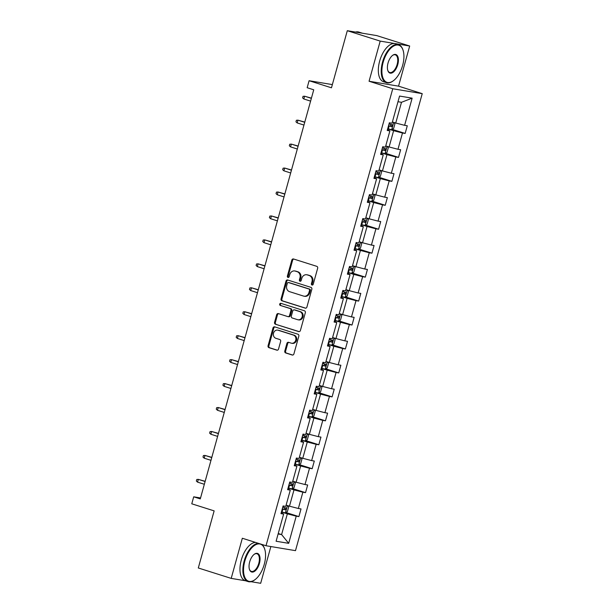 <?xml version="1.0" encoding="UTF-8"?>
<svg xmlns="http://www.w3.org/2000/svg" width="614" height="614" viewBox="0 0 614 614"><rect width="100%" height="100%" fill="white"/><g stroke="black" fill="none" stroke-linecap="round" stroke-linejoin="round"><path stroke-width="0.92" d="M312.019 285.034A1.098 0.944 -80.5 0 0 313.217 284.267L317.661 268.257A1.566 1.351 -80.5 0 0 316.786 266.338L293.538 258.985A1.566 1.351 -80.5 0 0 291.827 260.083L287.383 276.093A1.098 0.944 -80.5 0 0 289.194 276.668L289.77 274.596A5.012 4.321 -80.5 0 1 294.728 270.958A5.012 4.321 -80.5 0 1 295.242 271.081L297.176 271.695A5.012 4.321 -80.5 0 1 299.97 277.82L299.402 279.892A1.098 0.944 -80.5 0 0 301.205 280.468L301.781 278.395A5.012 4.321 -80.5 0 1 306.739 274.757A5.012 4.321 -80.5 0 1 307.253 274.88L309.187 275.494A5.012 4.321 -80.5 0 1 311.981 281.619L311.413 283.691A1.098 0.944 -80.5 0 0 312.019 285.034M347.301 30.7L376.781 35.612L409.676 46.019L380.196 41.107L347.301 30.7L331.468 87.802L309.095 80.726L307.161 87.71L313.739 89.797L200.287 498.898L193.709 496.818L191.768 503.802L214.14 510.879L198.299 567.981L231.202 578.388L245.585 580.783M251.003 581.688L260.674 583.3L270.866 546.552M284.796 351.039A1.566 1.351 -80.5 0 0 285.671 352.95L292.195 355.015A1.566 1.351 -80.5 0 0 293.899 353.917L298.834 336.134A1.566 1.351 -80.5 0 0 297.959 334.223L274.711 326.863A1.566 1.351 -80.5 0 0 273 327.96L268.072 345.743A1.566 1.351 -80.5 0 0 268.947 347.662L276.822 350.149A1.566 1.351 -80.5 0 0 278.533 349.051L280.644 341.445A1.566 1.351 -80.5 0 0 279.769 339.527L275.863 338.291A4.191 3.615 -80.5 0 1 273.46 333.417A4.191 3.615 -80.5 0 1 277.666 330.132A4.191 3.615 -80.5 0 1 278.096 330.232L293.4 335.075A4.191 3.615 -80.5 0 1 295.802 339.949A4.191 3.615 -80.5 0 1 291.596 343.241A4.191 3.615 -80.5 0 1 291.166 343.134L288.618 342.328A1.566 1.351 -80.5 0 0 286.907 343.426L284.796 351.039L285.594 351.17A1.566 1.351 -80.5 0 0 286.469 353.081L292.709 355.061M380.196 41.107L369.068 81.248L392.753 88.746L266.016 545.739L242.33 538.248L231.202 578.388M305.189 308.151A1.566 1.351 -80.5 0 0 306.9 307.054L311.828 289.278A1.566 1.351 -80.5 0 0 310.953 287.36L287.705 280.007A1.566 1.351 -80.5 0 0 285.994 281.105L281.066 298.88A1.566 1.351 -80.5 0 0 281.941 300.799L305.511 308.205M305.335 312.703L300.399 330.486A1.566 1.351 -80.5 0 1 298.688 331.583L275.44 324.23A1.566 1.351 -80.5 0 1 274.565 322.312L276.676 314.706A1.566 1.351 -80.5 0 1 278.388 313.608L287.82 316.586A1.566 1.351 -80.5 0 0 289.524 315.489L290.929 310.446A1.566 1.351 -80.5 0 0 290.054 308.527L280.237 305.419A1.098 0.944 -80.5 0 1 280.821 303.316L304.46 310.791A1.566 1.351 -80.5 0 1 305.335 312.703M281.197 512.797L283.637 514.064L280.966 513.626L283.092 505.944L285.763 506.389L290.276 490.118L287.605 489.673L289.739 481.998L292.402 482.443L296.915 466.172L294.252 465.727L296.378 458.052L299.049 458.497L303.562 442.226L300.891 441.781L303.017 434.106L305.688 434.551L310.2 418.28L307.53 417.835L309.663 410.16L312.326 410.605L316.839 394.326L314.176 393.889L316.302 386.214L318.973 386.651L323.486 370.38L320.815 369.935L322.941 362.26L325.612 362.705L330.125 346.434L327.454 345.989L329.588 338.314L332.251 338.759L336.764 322.488L334.093 322.043L336.226 314.368L338.897 314.813L343.41 298.542L340.739 298.097L342.865 290.422L345.536 290.867L350.049 274.596L347.378 274.151L349.504 266.476L352.175 266.913L356.688 250.642L354.017 250.197L356.151 242.522L358.814 242.967L363.327 226.696L360.664 226.251L362.79 218.576L365.46 219.021L369.973 202.75L367.302 202.305L369.428 194.63L372.099 195.075L376.612 178.804L373.941 178.359L376.075 170.684L378.738 171.129L383.251 154.858L380.588 154.413L382.714 146.738L385.385 147.176L389.898 130.905L387.227 130.46L389.353 122.785L392.024 123.23L399.56 96.06L412.147 98.156L404.611 125.325L407.282 125.77L405.156 133.445L402.485 133L397.972 149.279L400.643 149.724L398.509 157.399L395.838 156.954L391.333 173.225L393.996 173.67L391.87 181.345L389.199 180.9L384.686 197.171L387.357 197.616L385.231 205.291L382.56 204.846L378.047 221.117L380.718 221.562L378.585 229.237L375.921 228.792L371.409 245.063L374.072 245.508L371.946 253.183L369.275 252.738L364.762 269.016L367.433 269.454L365.307 277.137L362.636 276.691L358.123 292.962L360.794 293.408L358.66 301.083L355.997 300.637L351.484 316.908L354.148 317.354L352.022 325.029L349.351 324.583L344.838 340.854L347.509 341.3L345.383 348.975L342.712 348.529L338.199 364.8L340.87 365.246L338.736 372.921L336.073 372.475L331.56 388.754L334.231 389.192L332.097 396.874L329.426 396.429L324.913 412.7L327.584 413.145L325.458 420.82L322.787 420.375L318.275 436.646L320.945 437.091L318.819 444.766L316.149 444.321L311.636 460.592L314.307 461.037L312.173 468.712L309.51 468.267L304.997 484.538L307.66 484.983L305.534 492.658L302.863 492.213L298.35 508.492L301.021 508.929L298.895 516.604L296.224 516.167L288.687 543.336L276.1 541.241L283.637 514.064M392.753 88.746L422.232 93.65L295.495 550.651L266.016 545.739M288.066 488.038L293.991 489.911L289.478 506.182L286.116 505.115M289.478 506.182L298.35 508.492M293.991 489.911L302.863 492.213M287.836 488.844L290.276 490.118M294.705 464.084L300.63 465.965L296.117 482.236L292.755 481.169M296.117 482.236L304.997 484.538M300.63 465.965L309.51 468.267M294.482 464.898L296.915 466.172M301.344 440.138L307.276 442.019L302.763 458.29L299.402 457.223M302.763 458.29L311.636 460.592M307.276 442.019L316.149 444.321M301.121 440.952L303.562 442.226M307.99 416.192L313.915 418.065L309.402 434.336L306.041 433.277M309.402 434.336L318.275 436.646M313.915 418.065L322.787 420.375M307.76 417.006L310.2 418.28M314.629 392.246L320.554 394.119L316.041 410.39L312.679 409.331M316.041 410.39L324.913 412.7M320.554 394.119L329.426 396.429M314.406 393.06L316.839 394.326M321.268 368.3L327.201 370.173L322.688 386.444L319.326 385.385M322.688 386.444L331.56 388.754M327.201 370.173L336.073 372.475M321.045 369.106L323.486 370.38M327.907 344.347L333.839 346.227L329.327 362.498L325.965 361.431M329.327 362.498L338.199 364.8M333.839 346.227L342.712 348.529M327.684 345.16L330.125 346.434M334.553 320.401L340.478 322.281L335.965 338.552L332.604 337.485M335.965 338.552L344.838 340.854M340.478 322.281L349.351 324.583M334.323 321.214L336.764 322.488M341.192 296.455L347.125 298.327L342.612 314.606L339.25 313.539M342.612 314.606L351.484 316.908M347.125 298.327L355.997 300.637M340.97 297.268L343.41 298.542M347.831 272.509L353.764 274.381L349.251 290.652L345.889 289.593M349.251 290.652L358.123 292.962M353.764 274.381L362.636 276.691M347.608 273.322L350.049 274.596M354.478 248.563L360.403 250.435L355.89 266.706L352.528 265.647M355.89 266.706L364.762 269.016M360.403 250.435L369.275 252.738M354.247 249.368L356.688 250.642M361.116 224.609L367.049 226.489L362.536 242.76L359.175 241.693M362.536 242.76L371.409 245.063M367.049 226.489L375.921 228.792M360.894 225.422L363.327 226.696M367.755 200.663L373.688 202.543L369.175 218.814L365.814 217.747M369.175 218.814L378.047 221.117M373.688 202.543L382.56 204.846M367.533 201.476L369.973 202.75M374.402 176.717L380.327 178.59L375.814 194.868L372.452 193.801M375.814 194.868L384.686 197.171M380.327 178.59L389.199 180.9M374.172 177.53L376.612 178.804M381.041 152.771L386.966 154.644L382.453 170.915L379.091 169.855M382.453 170.915L391.333 173.225M386.966 154.644L395.838 156.954M380.818 153.584L383.251 154.858M387.68 128.825L393.612 130.698L389.099 146.969L385.738 145.909M389.099 146.969L397.972 149.279M393.612 130.698L402.485 133M387.457 129.631L389.898 130.905M412.147 98.156L401.487 102.3L395.738 123.023L392.377 121.956M395.738 123.023L404.611 125.325M369.068 81.248L398.547 86.16L409.676 46.019M398.547 86.16L422.232 93.65M332.358 84.602L309.095 80.726M200.548 497.954L193.709 496.818M278.111 533.996L281.603 534.579L287.352 513.857L281.419 511.984M278.242 533.52L281.603 534.579L288.687 543.336M401.487 102.3L397.987 101.717M287.352 513.857L296.224 516.167M392.208 129.354L405.156 133.445M385.569 153.3L398.509 157.399M378.922 177.246L391.87 181.345M372.284 201.192L385.231 205.291M365.645 225.146L378.585 229.237M358.998 249.092L371.946 253.183M352.359 273.038L365.307 277.137M345.72 296.984L358.66 301.083M339.074 320.93L352.022 325.029M332.435 344.876L345.383 348.975M325.796 368.83L338.736 372.921M319.15 392.776L332.097 396.874M312.511 416.722L325.458 420.82M305.872 440.668L318.819 444.766M299.233 464.614L312.173 468.712M292.586 488.567L305.534 492.658M285.947 512.513L298.895 516.604M312.549 285.026A1.098 0.944 -80.5 0 1 312.204 283.829L312.779 281.757A5.012 4.321 -80.5 0 0 309.986 275.625L309.187 275.494M306.739 274.757L307.537 274.888A5.012 4.321 -80.5 0 1 308.051 275.011L309.986 275.625M294.728 270.958L295.526 271.089A5.012 4.321 -80.5 0 1 296.04 271.211L297.974 271.825A5.012 4.321 -80.5 0 1 300.768 277.95L300.192 280.022A1.098 0.944 -80.5 0 0 300.538 281.22M293.822 259.077A1.566 1.351 -80.5 0 0 292.625 260.213L288.181 276.223A1.098 0.944 -80.5 0 0 288.526 277.421M287.989 280.091A1.566 1.351 -80.5 0 0 286.792 281.235L281.864 299.018A1.566 1.351 -80.5 0 0 282.739 300.929L305.703 308.197M309.563 290.361A1.098 0.944 -80.5 0 0 308.949 289.017L288.542 282.563A1.098 0.944 -80.5 0 0 287.344 283.33L286.738 285.518A5.012 4.321 -80.5 0 0 289.539 291.65L303.485 296.063A5.012 4.321 -80.5 0 0 303.999 296.186A5.012 4.321 -80.5 0 0 308.957 292.548L309.563 290.361L310.362 290.491A1.098 0.944 -80.5 0 0 309.748 289.156L308.949 289.017M289.11 282.655A1.098 0.944 -80.5 0 1 289.34 282.693L309.748 289.156M303.999 296.186L304.797 296.316A5.012 4.321 -80.5 0 0 309.755 292.678L308.957 292.548M310.362 290.491L309.755 292.678M299.202 331.629L275.44 324.23M278.672 313.693A1.566 1.351 -80.5 0 0 277.474 314.836L275.364 322.45A1.566 1.351 -80.5 0 0 276.239 324.361M288.611 316.724A1.566 1.351 -80.5 0 0 290.322 315.627L291.719 310.577A1.566 1.351 -80.5 0 0 290.852 308.658L280.237 305.419M281.189 303.431A1.098 0.944 -80.5 0 0 281.035 305.557M297.598 319.687A4.191 3.615 -80.5 0 0 298.028 319.787A4.191 3.615 -80.5 0 0 302.234 316.502A4.191 3.615 -80.5 0 0 299.839 311.62L294.444 309.916A1.566 1.351 -80.5 0 0 292.732 311.014L291.335 316.064A1.566 1.351 -80.5 0 0 292.21 317.975L297.598 319.687M298.028 319.787L298.826 319.917A4.191 3.615 -80.5 0 0 303.032 316.632A4.191 3.615 -80.5 0 0 300.63 311.758L299.839 311.62M294.912 309.993A1.566 1.351 -80.5 0 1 295.242 310.047L300.63 311.758M288.902 342.42A1.566 1.351 -80.5 0 0 287.705 343.556L285.594 351.17M291.596 343.241L292.394 343.372A4.191 3.615 -80.5 0 0 296.6 340.079A4.191 3.615 -80.5 0 0 294.198 335.206L293.4 335.075M277.666 330.132L278.464 330.263A4.191 3.615 -80.5 0 1 278.894 330.363L294.198 335.206M274.995 326.955A1.566 1.351 -80.5 0 0 273.798 328.099L268.871 345.874A1.566 1.351 -80.5 0 0 269.738 347.793L277.336 350.195M394.05 122.485L394.925 123.836L393.651 128.441L391.632 129.715L387.703 128.756M388.508 125.839L391.678 126.645L392.192 124.803L389.023 123.997M390.297 124.205C391.187 125.064 391.018 125.678 389.79 126.047L388.539 125.716M311.421 98.156L304.59 96.214L303.823 98.977L310.6 101.118M303.823 98.977L302.602 97.872L303.032 96.337L304.59 96.214L311.367 98.355M402.63 65.414A19.471 9.778 107.6 0 0 403.106 50.394A19.471 9.778 107.6 0 0 393.467 46.157A19.471 9.778 107.6 0 0 383.19 62.175A19.471 9.778 107.6 0 0 383.62 79.336A19.471 9.778 107.6 0 0 393.543 80.618A19.471 9.778 107.6 0 0 402.63 65.414M393.351 80.756A19.947 10.024 -72.4 0 1 393.16 80.91A19.947 10.024 -72.4 0 1 386.498 82.69A19.947 10.024 -72.4 0 1 382.553 62.006A19.947 10.024 -72.4 0 1 398.532 44.645A19.947 10.024 -72.4 0 1 402.961 49.941A19.947 10.024 -72.4 0 1 403.03 50.171M397.765 64.6A9.74 4.889 -72.4 0 1 392.63 72.613A9.74 4.889 -72.4 0 1 387.81 70.495A9.74 4.889 -72.4 0 1 388.048 62.981A9.74 4.889 -72.4 0 1 392.592 55.383A9.74 4.889 -72.4 0 1 397.55 56.02A9.74 4.889 -72.4 0 1 397.765 64.6M387.741 70.257A9.256 4.651 107.6 0 0 389.721 72.49A9.256 4.651 107.6 0 0 397.135 64.439A9.256 4.651 107.6 0 0 395.309 54.838A9.256 4.651 107.6 0 0 392.4 55.529M355.537 32.074A19.947 10.024 -72.4 0 1 358.791 32.074L362.083 33.11A19.947 10.024 -72.4 0 1 362.344 33.202M360.372 32.88A19.947 10.024 -72.4 0 1 362.083 33.11M386.498 82.69L383.596 81.769A19.947 10.024 -72.4 0 1 379.659 61.093A19.947 10.024 -72.4 0 1 395.639 43.732L398.532 44.645M264.266 564.32A19.471 9.778 107.6 0 0 264.749 549.3A19.471 9.778 107.6 0 0 255.109 545.063A19.471 9.778 107.6 0 0 244.832 561.081A19.471 9.778 107.6 0 0 245.262 578.242A19.471 9.778 107.6 0 0 255.186 579.524A19.471 9.778 107.6 0 0 264.266 564.32M254.994 579.662A19.947 10.024 -72.4 0 1 254.802 579.816A19.947 10.024 -72.4 0 1 248.133 581.596A19.947 10.024 -72.4 0 1 244.195 560.912A19.947 10.024 -72.4 0 1 258.356 543.321M261.794 544.403A19.947 10.024 -72.4 0 1 264.603 548.847A19.947 10.024 -72.4 0 1 264.672 549.077M259.407 563.506A9.74 4.889 -72.4 0 1 254.265 571.519A9.74 4.889 -72.4 0 1 249.453 569.401A9.74 4.889 -72.4 0 1 249.691 561.887A9.74 4.889 -72.4 0 1 254.234 554.288A9.74 4.889 -72.4 0 1 259.192 554.926A9.74 4.889 -72.4 0 1 259.407 563.506M249.384 569.163A9.256 4.651 107.6 0 0 251.364 571.396A9.256 4.651 107.6 0 0 258.778 563.345A9.256 4.651 107.6 0 0 256.944 553.744A9.256 4.651 107.6 0 0 254.042 554.434M248.133 581.596L245.239 580.675A19.947 10.024 -72.4 0 1 241.302 559.999A19.947 10.024 -72.4 0 1 255.462 542.4M387.411 146.439L388.286 147.79L387.012 152.395L384.993 153.661L381.056 152.702M381.87 149.785L385.039 150.591L385.554 148.749L382.376 147.943M383.658 148.151C384.548 149.01 384.379 149.624 383.144 149.993L381.9 149.662M304.782 122.102L297.951 120.16L297.184 122.923L303.961 125.064M297.184 122.923L295.963 121.818L296.385 120.283L297.951 120.16L304.728 122.301M380.772 170.385L381.647 171.736L380.365 176.341L378.347 177.607L374.417 176.648M375.223 173.731L378.401 174.545L378.907 172.703L375.737 171.889M377.019 172.097C377.909 172.956 377.733 173.57 376.505 173.939L375.261 173.608M298.135 146.055L291.312 144.106L290.545 146.869L297.314 149.01M290.545 146.869L289.324 145.771L289.747 144.236L291.312 144.106L298.082 146.247M374.126 194.331L375 195.682L373.726 200.287L371.708 201.553L367.778 200.601M368.584 197.685L371.754 198.491L372.268 196.649L369.098 195.835M370.372 196.05C371.263 196.902 371.094 197.516 369.866 197.892L368.623 197.554M291.496 170.001L284.666 168.052L283.898 170.815L290.675 172.964M283.898 170.815L282.678 169.717L283.108 168.182L284.666 168.052L291.443 170.201M367.487 218.277L368.362 219.628L367.088 224.233L365.069 225.507L361.132 224.547M361.945 221.631L365.115 222.437L365.629 220.595L362.452 219.789M363.734 219.996C364.624 220.856 364.455 221.47 363.219 221.838L361.976 221.508M284.858 193.947L278.027 192.005L277.259 194.768L284.036 196.91M277.259 194.768L276.039 193.663L276.461 192.128L278.027 192.005L284.804 194.147M360.848 242.223L361.723 243.574L360.441 248.179L358.422 249.453L354.493 248.493M355.306 245.577L358.476 246.383L358.983 244.541L355.813 243.735M357.095 243.942C357.985 244.802 357.816 245.416 356.58 245.784L355.337 245.454M278.211 217.893L271.388 215.951L270.62 218.714L277.39 220.856M270.62 218.714L269.4 217.609L269.822 216.074L271.388 215.951L278.157 218.093M354.209 266.177L355.084 267.527L353.802 272.132L351.784 273.399L347.854 272.439M348.66 269.523L351.83 270.329L352.344 268.487L349.174 267.681M350.448 267.888C351.338 268.748 351.17 269.362 349.942 269.73L348.698 269.4M271.572 241.839L264.741 239.897L263.982 242.66L270.751 244.802M263.982 242.66L262.754 241.555L263.183 240.02L264.741 239.897L271.518 242.039M347.562 290.123L348.437 291.473L347.163 296.078L345.145 297.345L341.215 296.385M342.021 293.469L345.191 294.275L345.705 292.433L342.528 291.627M343.809 291.834C344.7 292.694 344.531 293.308 343.295 293.676L342.052 293.346M264.933 265.793L258.103 263.843L257.335 266.606L264.112 268.748M257.335 266.606L256.115 265.501L256.545 263.966L258.103 263.843L264.88 265.985M340.923 314.069L341.798 315.419L340.524 320.024L338.498 321.291L334.569 320.331M335.382 317.415L338.552 318.229L339.058 316.387L335.889 315.573M337.17 315.788C338.061 316.64 337.892 317.254 336.656 317.63L335.413 317.292M258.294 289.739L251.464 287.789L250.696 290.552L257.473 292.701M250.696 290.552L249.476 289.455L249.898 287.92L251.464 287.789L258.233 289.938M334.285 338.015L335.16 339.365L333.878 343.97L331.859 345.245L327.93 344.285M328.736 341.369L331.913 342.175L332.42 340.333L329.25 339.527M330.524 339.734C331.422 340.593 331.245 341.207 330.017 341.576L328.774 341.246M251.648 313.685L244.817 311.735L244.057 314.498L250.827 316.647M244.057 314.498L242.829 313.401L243.259 311.866L244.817 311.735L251.594 313.884M327.638 361.961L328.513 363.311L327.239 367.916L325.22 369.191L321.291 368.231M322.097 365.315L325.267 366.121L325.781 364.279L322.611 363.473M323.885 363.68C324.775 364.539 324.606 365.153 323.378 365.522L322.127 365.192M245.009 337.631L238.178 335.689L237.411 338.452L244.188 340.593M237.411 338.452L236.19 337.347L236.62 335.812L238.178 335.689L244.955 337.83M320.999 385.914L321.874 387.257L320.6 391.87L318.574 393.137L314.644 392.177M315.458 389.261L318.628 390.067L319.134 388.225L315.964 387.419M317.246 387.626C318.136 388.485 317.968 389.099 316.732 389.468L315.489 389.138M238.37 361.577L231.539 359.635L230.772 362.398L237.549 364.539M230.772 362.398L229.552 361.293L229.974 359.758L231.539 359.635L238.309 361.776M314.36 409.86L315.235 411.211L313.954 415.816L311.935 417.083L308.005 416.123M308.811 413.207L311.989 414.013L312.495 412.171L309.326 411.365M310.6 411.572C311.498 412.431 311.321 413.045 310.093 413.414L308.85 413.084M231.724 385.531L224.901 383.581L224.133 386.344L230.902 388.485M224.133 386.344L222.913 385.239L223.335 383.704L224.901 383.581L231.67 385.722M307.714 433.806L308.589 435.157L307.315 439.762L305.296 441.029L301.367 440.069M302.172 437.153L305.342 437.966L305.856 436.124L302.687 435.311M303.961 435.526C304.851 436.377 304.682 436.991 303.454 437.368L302.211 437.03M225.085 409.477L218.254 407.527L217.486 410.29L224.263 412.431M217.486 410.29L216.266 409.193L216.696 407.658L218.254 407.527L225.031 409.668M301.075 457.752L301.95 459.103L300.676 463.708L298.657 464.975L294.72 464.023M295.534 461.106L298.703 461.912L299.218 460.07L296.04 459.264M297.322 459.472C298.212 460.331 298.043 460.945 296.808 461.314L295.564 460.984M218.446 433.423L211.615 431.473L210.848 434.236L217.625 436.385M210.848 434.236L209.627 433.139L210.049 431.604L211.615 431.473L218.392 433.622M294.436 481.698L295.311 483.049L294.029 487.654L292.011 488.928L288.081 487.969M288.887 485.052L292.064 485.858L292.571 484.016L289.401 483.21M290.683 483.418C291.573 484.277 291.404 484.891 290.169 485.26L288.925 484.93M211.799 457.369L204.976 455.427L204.209 458.19L210.978 460.331M204.209 458.19L202.988 457.085L203.411 455.55L204.976 455.427L211.746 457.568M287.789 505.652L288.672 506.995L287.39 511.6L285.372 512.874L281.442 511.915M282.248 508.998L285.418 509.804L285.932 507.962L282.762 507.156M284.036 507.364C284.927 508.223 284.758 508.837 283.53 509.206L282.286 508.876M205.16 481.315L198.33 479.373L197.562 482.136L204.339 484.277M197.562 482.136L196.342 481.031L196.772 479.496L198.33 479.373L205.107 481.514M312.779 281.757L311.981 281.619M308.051 275.011L307.253 274.88M300.192 280.022L299.402 279.892M300.768 277.95L299.97 277.82M297.974 271.825L297.176 271.695M296.04 271.211L295.242 271.081M288.181 276.223L287.383 276.093M292.625 260.213L291.827 260.083M312.204 283.829L311.413 283.691M282.739 300.929L281.941 300.799M281.864 299.018L281.066 298.88M286.792 281.235L285.994 281.105M289.34 282.693L288.542 282.563M275.364 322.45L274.565 322.312M277.474 314.836L276.676 314.706M290.322 315.627L289.524 315.489M291.719 310.577L290.929 310.446M290.852 308.658L290.054 308.527M295.242 310.047L294.444 309.916M287.705 343.556L286.907 343.426M278.894 330.363L278.096 330.232M269.738 347.793L268.947 347.662M268.871 345.874L268.072 345.743M273.798 328.099L273 327.96M286.469 353.081L285.671 352.95M391.686 129.684L393.704 122.378M389.652 124.166L390.005 122.9M388.332 128.932L389.138 126.008M389.79 126.047L391.678 126.645M385.039 153.63L387.066 146.324M383.013 148.12L383.366 146.846M381.693 152.878L382.499 149.962M383.144 149.993L385.039 150.591M378.401 177.576L380.427 170.278M376.367 172.066L376.72 170.792M375.047 176.824L375.86 173.908M376.505 173.939L378.401 174.545M371.762 201.522L373.78 194.224M369.728 196.012L370.081 194.738M368.408 200.77L369.214 197.854M369.866 197.892L371.754 198.491M365.115 225.468L367.141 218.17M363.089 219.958L363.442 218.684M361.769 224.716L362.575 221.8M363.219 221.838L365.115 222.437M358.476 249.422L360.502 242.116M356.442 243.904L356.795 242.63M355.122 248.662L355.936 245.746M356.58 245.784L358.476 246.383M351.837 273.368L353.864 266.062M349.803 267.857L350.157 266.583M348.483 272.616L349.297 269.699M349.942 269.73L351.83 270.329M345.191 297.314L347.217 290.015M343.165 291.803L343.518 290.529M341.844 296.562L342.65 293.646M343.295 293.676L345.191 294.275M338.552 321.26L340.578 313.961M336.526 315.749L336.879 314.475M335.206 320.508L336.012 317.591M336.656 317.63L338.552 318.229M331.913 345.206L333.939 337.907M329.879 339.695L330.232 338.421M328.559 344.454L329.373 341.537M330.017 341.576L331.913 342.175M325.267 369.16L327.293 361.853M323.24 363.642L323.593 362.367M321.92 368.4L322.726 365.483M323.378 365.522L325.267 366.121M318.628 393.106L320.654 385.799M316.601 387.595L316.954 386.321M315.281 392.354L316.087 389.437M316.732 389.468L318.628 390.067M311.989 417.052L314.015 409.753M309.955 411.541L310.308 410.267M308.635 416.3L309.448 413.383M310.093 413.414L311.989 414.013M305.35 440.998L307.368 433.699M303.316 435.487L303.669 434.213M301.996 440.246L302.802 437.329M303.454 437.368L305.342 437.966M298.703 464.944L300.73 457.645M296.677 459.433L297.03 458.159M295.357 464.192L296.163 461.275M296.808 461.314L298.703 461.912M292.064 488.897L294.091 481.591M290.031 483.379L290.384 482.105M288.71 488.138L289.524 485.221M290.169 485.26L292.064 485.858M285.426 512.844L287.444 505.537M283.392 507.333L283.745 506.059M282.072 512.091L282.885 509.175M283.53 509.206L285.418 509.804M289.225 282.67L288.426 282.54M288.772 316.763L287.974 316.624M295.081 310.009L294.283 309.878M403.106 50.394L402.961 49.941M393.543 80.618L393.16 80.91M264.749 549.3L264.603 548.847M255.186 579.524L254.802 579.816"/></g></svg>

